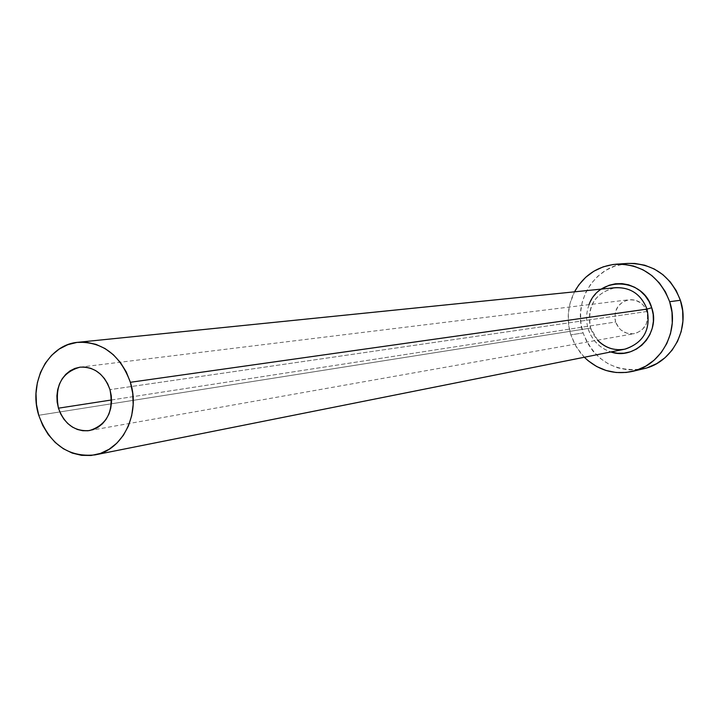 <?xml version="1.0" encoding="UTF-8"?>
<svg xmlns="http://www.w3.org/2000/svg" width="719" height="719" viewBox="0 0 719 719"><rect width="100%" height="100%" fill="white"/><g stroke="black" fill="none" stroke-linecap="round" stroke-linejoin="round"><path stroke-width="0.54" stroke-dasharray="3.6 2.7" d="M646.902 311.498L109.98 389.635L646.902 311.498L647.72 318.166L646.013 324.62L642.049 329.868L636.45 333.104L633.295 333.805L626.887 333.23L621.144 330.165L618.807 327.828L615.635 321.986C619.113 330.605 625.314 334.497 634.239 333.661C644.898 330.327 649.113 322.939 646.902 311.498C643.604 303.229 637.681 299.302 629.143 299.715L635.56 300.245L641.33 303.292L643.694 305.629L646.902 311.498M111.58 399.962L615.635 321.986L614.916 318.715L615.356 312.064L618.205 306.114L623.04 301.782L629.134 299.715C617.936 302.708 613.433 310.132 615.635 321.986L111.58 399.962M588.187 329.077L590.847 335.333L594.613 340.941L599.34 345.695L604.859 349.425L610.88 351.951C599.745 348.158 592.177 340.527 588.187 329.077L586.74 322.436L586.542 315.632L587.621 308.936L589.922 302.6L593.373 296.857L597.831 291.932L601.444 289.101M597.66 340.168L590.65 328.125C586.722 306.222 594.999 292.732 615.473 287.672C594.829 292.84 586.488 306.312 590.461 328.107L38.745 415.276L590.461 328.107C596.896 343.979 608.31 351.007 624.712 349.191M627.912 263.415C595.494 264.619 572.072 301.513 583.073 332.906L570.85 334.901C566.374 319.964 567.597 305.611 574.508 291.833L569.951 303.679L568.298 314.059L568.603 324.602L570.85 334.901L583.073 332.906C594.514 360.866 614.736 372.81 643.73 368.721M584.331 357.244L576.287 346.918L570.85 334.901L574.957 344.59L580.781 353.299L584.331 357.244M627.705 263.424L614.97 266.039L605.856 270.281L597.75 276.285L590.946 283.816L585.706 292.579L582.201 302.232L580.566 312.432L580.862 322.786L583.073 332.906L587.117 342.424L592.842 350.971L600.05 358.242L608.472 363.94L617.783 367.858L627.642 369.827L637.69 369.764L647.522 367.661M614.098 287.843C594.325 293.631 586.452 307.049 590.461 328.107M89.596 430.537L634.239 333.661M80.079 367.157L629.143 299.715"/><path stroke-width="1.08" d="M109.98 389.635C114.006 411.079 107.212 424.713 89.596 430.537C74.83 431.751 64.449 424.3 58.446 408.185L111.58 399.962L58.446 408.185L57.152 402.083L56.9 395.854L57.673 389.743L59.461 383.982L62.194 378.787L65.762 374.347L70.04 370.851L74.875 368.425L80.07 367.157L85.426 367.121L90.747 368.308L95.816 370.68L100.444 374.15L104.453 378.58L107.67 383.811L109.98 389.635L111.292 395.81L111.544 402.119L110.735 408.293L108.893 414.108L106.097 419.321L102.458 423.752L98.117 427.212L93.245 429.576L88.033 430.762L82.676 430.717L77.391 429.468L72.367 427.041L67.802 423.554L63.865 419.132L60.711 413.937L58.446 408.185C54.419 386.121 61.627 372.442 80.079 367.157C94.234 366.591 104.201 374.087 109.98 389.635M597.516 340.195C605.398 348.131 614.709 351.079 625.44 349.039C643.856 342.487 651.046 329.176 647.01 309.107L651.711 307.741C660.986 333.212 635.281 360.668 610.88 351.951L617.414 353.245L623.975 353.182L630.392 351.789L636.414 349.101L641.806 345.228L646.354 340.321L649.886 334.551L652.259 328.152L653.382 321.375L653.194 314.482L651.711 307.741L647.01 309.107C641.159 294.341 630.644 287.196 615.473 287.672L78.074 342.289C102.835 341.714 120.271 355.042 130.373 382.292L647.01 309.107L130.373 382.292C140.672 413.847 122.616 450.319 94.998 454.893C68.332 457.536 49.575 444.324 38.745 415.276C28.068 382.481 48.227 344.419 78.074 342.289M632.702 371.346L643.73 368.721C672.004 362.825 690.366 328.996 680.372 300.272L669.668 301.71L665.426 291.851L659.413 283.034L651.872 275.602L643.11 269.859L633.484 266.012L623.364 264.206L613.136 264.484L603.214 266.839L593.966 271.153L585.733 277.264L578.831 284.931L574.508 291.833C583.828 275.242 597.777 266.021 616.363 264.17C642.031 264.143 659.799 276.662 669.668 301.71L680.372 300.272C670.665 275.674 653.185 263.388 627.912 263.415L616.587 264.152M669.668 301.71C679.841 330.974 661.192 365.405 632.468 371.399C614.161 375.084 598.118 370.366 584.331 357.244L588.097 360.695L596.653 366.51L606.108 370.501L616.129 372.505L626.33 372.451L636.315 370.321L645.707 366.178L654.128 360.174L661.255 352.535L666.792 343.556L670.512 333.58L672.265 323.002L671.986 312.235L669.668 301.71M601.444 289.101L609.11 285.263L615.5 283.771L622.061 283.619L628.559 284.805L634.733 287.294L640.332 290.997L645.159 295.77L648.996 301.423L651.711 307.741C643.406 277.579 598.945 275.808 589.032 304.64M647.522 367.661L656.762 363.589L665.057 357.694L672.067 350.189L677.523 341.363L681.181 331.567L682.915 321.177L682.646 310.608L680.372 300.272L676.193 290.584L670.279 281.929L662.864 274.64L654.245 268.996L644.763 265.221L634.805 263.442L627.705 263.424M597.66 340.168C605.326 347.924 614.35 350.935 624.712 349.191C643.604 342.918 651.037 329.563 647.01 309.107C640.827 293.774 629.853 286.692 614.098 287.843M38.745 415.276L42.745 425.468L48.317 434.662L55.273 442.518L63.344 448.737L72.233 453.078L81.615 455.352L91.133 455.478L100.417 453.428L109.108 449.267L116.864 443.138L123.389 435.283L128.404 425.99L131.703 415.627L133.168 404.59L132.718 393.329L130.373 382.292L126.238 371.903L120.468 362.583L113.305 354.692L105.028 348.535L95.978 344.356L86.496 342.289L76.969 342.415L67.748 344.707L59.192 349.066L51.624 355.321L45.315 363.203L40.507 372.433L37.37 382.643L36.004 393.464L36.471 404.473L38.745 415.276M624.712 349.191L94.998 454.893"/></g></svg>
